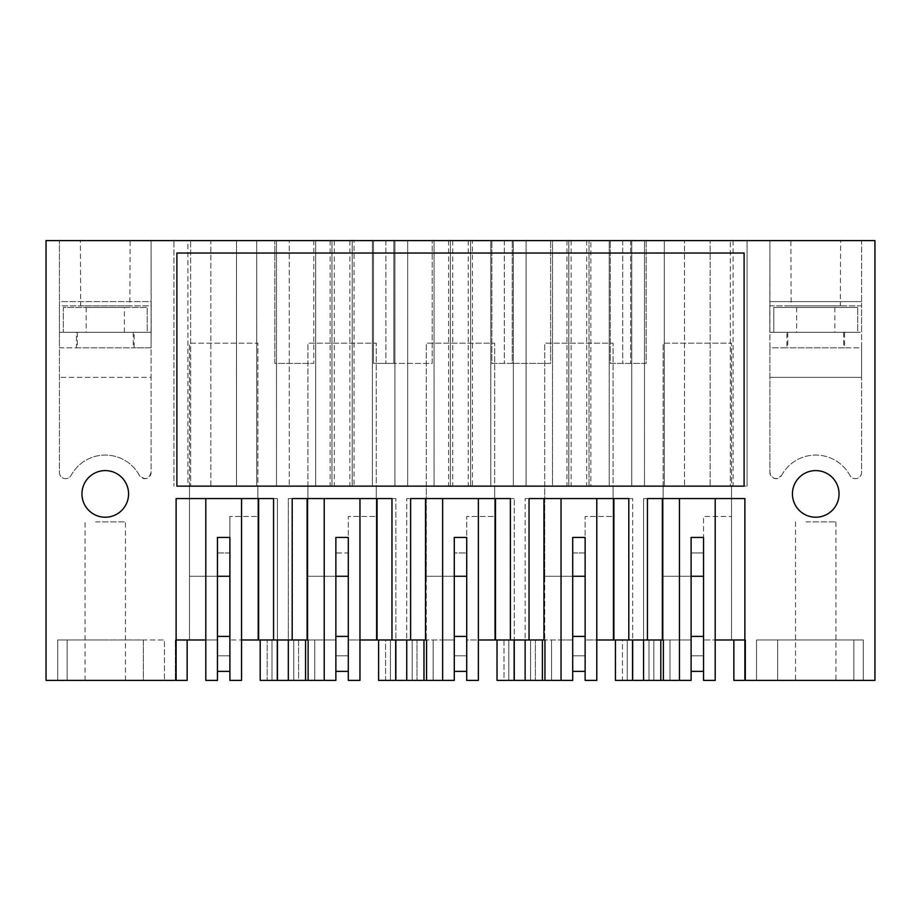 <?xml version="1.0" encoding="UTF-8"?>
<svg xmlns="http://www.w3.org/2000/svg" width="921" height="921" viewBox="0 0 921 921"><rect width="100%" height="100%" fill="white"/><g stroke="black" fill="none" stroke-linecap="round" stroke-linejoin="round"><path stroke-width="0.69" stroke-dasharray="4.61 3.45" d="M229.893 576.27L229.893 671.374L229.893 537.427L217.46 537.427L217.46 639.991L189.484 639.991L217.46 639.991L217.46 680.389L205.797 680.389L217.46 680.389L205.797 680.389L205.797 498.572L241.544 498.572L241.544 680.389L229.893 680.389L241.544 680.389L241.544 498.572L277.44 498.572L176.118 498.572L176.118 639.991L187.147 639.991L175.347 639.991L205.797 639.991L205.797 680.389L205.797 498.572L176.118 498.572L205.797 498.572L205.797 639.991L217.46 639.991L217.46 680.389L217.46 537.427L217.46 576.27L229.893 576.27L229.893 537.427L229.893 680.389L229.893 639.991L257.857 639.991L229.893 639.991L229.893 680.389L241.544 680.389L241.544 639.991L282.874 639.991M229.893 537.427L229.893 516.439L229.893 537.427L217.46 537.427L229.893 537.427L217.46 537.427L229.893 537.427L229.893 639.991M308.132 680.389L308.132 639.991L292.199 639.991L292.199 498.572L359.961 498.572L324.215 498.572L324.215 680.389L324.215 639.991L335.866 639.991L335.866 680.389L324.215 680.389L324.215 639.991L298.577 639.991L298.577 680.389L288.319 680.389L288.319 498.572L324.215 498.572L324.215 680.389L293.753 680.389L305.565 680.389L305.565 639.991L305.565 680.389L305.565 639.991L324.215 639.991L324.215 498.572M205.797 498.572L241.544 498.572L241.544 639.991M217.46 639.991L205.797 639.991M176.118 639.991L176.118 498.572L176.118 680.389L187.147 680.389L187.147 639.991M175.347 680.389L187.147 680.389L175.347 680.389L175.347 639.991L175.347 680.389M176.118 680.389L46.05 680.389L46.05 240.611L274.861 240.611L274.861 363.381L313.796 363.381L274.861 363.381L274.861 240.611L313.796 240.611L313.796 363.381L313.796 240.611L432.214 240.611L432.214 363.381L373.466 363.381L373.466 240.611L373.466 363.381L393.854 363.381L393.854 240.611L393.854 363.381L432.214 363.381L432.214 240.611L550.631 240.611L550.631 363.381L491.872 363.381L491.872 240.611L491.872 363.381L512.26 363.381L512.26 240.611L512.26 363.381L550.631 363.381L550.631 240.611L646.139 240.611L646.139 363.381L610.289 363.381L610.289 240.611L610.289 363.381L646.139 363.381L646.139 240.611L874.95 240.611L874.95 680.389L744.882 680.389L744.882 639.991L715.203 639.991L715.203 680.389L703.54 680.389L715.203 680.389L715.203 498.572L715.203 680.389L703.54 680.389L703.54 639.991L731.516 639.991L703.54 639.991L715.203 639.991L703.54 639.991L703.54 680.389L703.54 537.427L703.54 639.991M114.941 680.389L85.054 680.389L114.941 680.389M67.152 680.389L67.152 639.991L105.259 639.991L57.701 639.991L57.701 680.389L57.701 639.991L57.701 680.389L164.468 680.389L57.701 680.389L67.152 680.389L57.701 680.389L57.701 639.991L143.365 639.991L143.365 680.389L67.152 680.389L67.152 639.991L164.468 639.991L164.468 680.389L164.468 639.991L164.468 680.389L164.468 639.991L105.259 639.991L143.365 639.991L143.365 680.389M744.882 639.991L744.882 498.572L715.203 498.572L744.882 498.572L744.882 680.389L744.882 498.572L643.56 498.572L679.456 498.572L679.456 680.389L679.456 639.991L691.107 639.991L691.107 680.389L679.456 680.389L679.456 639.991L653.818 639.991L653.818 680.389L643.56 680.389L643.56 498.572L643.56 680.389L660.806 680.389L648.994 680.389L660.806 680.389L660.806 639.991L660.806 680.389L660.806 639.991L679.456 639.991L679.456 498.572L715.203 498.572L715.203 639.991M324.215 680.389L324.215 639.991L335.866 639.991L307.902 639.991L307.902 486.138L376.275 486.138L307.902 486.138L307.902 639.991L335.866 639.991L335.866 537.427L348.299 537.427L348.299 671.374L348.299 552.957L335.866 552.957L335.866 537.427L348.299 537.427L348.299 639.991L385.6 639.991L385.6 680.389L395.857 680.389L395.857 498.572L395.857 680.389L385.6 680.389L385.6 639.991L395.857 639.991L378.6 639.991L378.6 680.389L442.633 680.389L442.633 639.991L454.283 639.991L454.283 537.427L466.717 537.427L466.717 671.374L466.717 552.957L454.283 552.957L454.283 537.427L466.717 537.427L466.717 639.991L504.017 639.991L504.017 680.389L514.263 680.389L514.263 498.572L514.263 680.389L504.017 680.389L504.017 639.991L514.263 639.991L497.018 639.991L497.018 680.389L561.039 680.389L561.039 639.991L572.701 639.991L572.701 537.427L585.134 537.427L585.134 671.374L585.134 552.957L572.701 552.957L572.701 537.427L585.134 537.427L585.134 639.991L622.423 639.991L622.423 680.389L632.681 680.389L632.681 498.572L632.681 680.389L622.423 680.389L622.423 639.991L632.681 639.991L615.435 639.991L615.435 680.389L643.56 680.389L643.56 639.991L653.818 639.991L653.818 680.389L643.56 680.389M628.801 639.991L628.801 498.572L596.785 498.572L596.785 680.389L585.134 680.389L585.134 639.991L596.785 639.991L596.785 498.572L632.681 498.572L525.143 498.572L596.785 498.572L561.039 498.572L561.039 680.389L561.039 639.991L535.4 639.991L535.4 680.389L525.143 680.389L525.143 498.572L525.143 680.389L525.143 639.991L535.4 639.991L535.4 680.389L525.143 680.389M510.384 639.991L510.384 498.572L478.367 498.572L478.367 680.389L466.717 680.389L466.717 639.991L478.367 639.991L478.367 498.572L514.263 498.572L406.737 498.572L478.367 498.572L442.633 498.572L442.633 680.389L442.633 639.991L416.983 639.991L416.983 680.389L406.737 680.389L406.737 498.572L406.737 680.389L406.737 639.991L416.983 639.991L416.983 680.389L406.737 680.389M391.966 639.991L391.966 498.572L359.961 498.572L359.961 680.389L348.299 680.389L348.299 639.991L359.961 639.991L359.961 498.572L395.857 498.572L288.319 498.572L288.319 680.389L305.565 680.389M260.194 639.991L260.194 680.389L260.194 639.991L260.194 680.389L288.319 680.389L288.319 639.991L298.577 639.991L298.577 680.389L288.319 680.389M277.44 680.389L277.44 498.572L277.44 680.389L267.182 680.389L267.182 639.991L267.182 680.389L277.44 680.389L277.44 639.991M839.054 493.909A23.313 23.313 0 0 1 815.741 517.222A23.313 23.313 0 0 1 792.428 493.909A23.313 23.313 0 0 1 815.741 470.596A23.313 23.313 0 0 1 839.054 493.909M151.194 332.297L59.416 332.297L59.416 305.876L151.194 305.876L151.102 240.611L59.416 240.611L151.102 240.611L151.102 301.604L59.416 301.604L59.416 240.611L59.416 305.876L151.102 305.876L151.194 314.809L151.102 347.839L59.416 347.839L59.416 332.297L76.431 332.297L76.431 347.839L59.416 347.839L59.416 472.45A6.217 6.217 0 0 0 71.101 475.409A38.855 38.855 0 0 1 139.416 475.409A6.217 6.217 0 0 0 151.102 472.45L151.102 301.604L59.416 301.604L59.416 472.45A6.217 6.217 0 0 0 71.101 475.409A38.855 38.855 0 0 1 139.416 475.409C144.816 480.348 148.707 479.357 151.102 472.45L151.102 377.357L59.416 377.357L151.102 377.357L151.102 347.839L134.086 347.839L134.086 332.297L151.194 332.297L151.194 319.472M128.572 493.909A23.313 23.313 0 0 1 105.259 517.222A23.313 23.313 0 0 1 81.946 493.909A23.313 23.313 0 0 1 105.259 470.596A23.313 23.313 0 0 1 128.572 493.909M769.806 305.876L861.584 305.876L861.584 240.611L769.898 240.611L861.584 240.611L861.584 472.45A6.217 6.217 0 0 1 849.899 475.409A38.855 38.855 0 0 0 781.584 475.409A6.217 6.217 0 0 1 769.898 472.45L769.898 301.604L861.584 301.604L769.898 301.604L769.898 240.611L769.806 332.297L861.584 332.297L861.584 305.876L769.806 305.876L769.806 314.809M781.584 475.409A38.855 38.855 0 0 1 849.899 475.409A6.217 6.217 0 0 0 861.584 472.45L861.584 377.357L769.898 377.357L769.898 472.45C772.293 479.357 776.184 480.348 781.584 475.409M272.006 680.389L272.006 639.991L272.006 680.389M187.93 240.611L276.507 240.611L210.851 240.611L210.851 486.138L276.507 486.138L210.851 486.138L210.851 240.611L190.647 240.611L190.647 486.138L190.647 240.611L173.942 240.611L173.942 486.138L173.942 240.611L187.93 240.611L187.93 486.138M236.49 240.611L236.49 486.138L236.49 240.611M256.694 240.611L256.694 486.138L256.694 240.611M276.507 240.611L276.507 486.138L276.507 240.611M241.544 498.572L273.56 498.572L273.56 639.991M189.484 486.138L189.484 639.991L189.484 486.138L257.857 486.138L189.484 486.138M257.857 486.138L257.857 639.991L257.857 486.138M840.608 240.611L790.874 240.611L840.608 240.611L840.32 305.876L791.162 305.876L790.874 240.611M472.438 240.611L407.669 240.611L513.331 240.611L472.438 240.611L472.438 486.138L513.331 486.138L407.669 486.138L472.438 486.138M354.032 240.611L394.925 240.611L315.673 240.611L315.673 486.138L289.252 486.138L394.925 486.138L315.673 486.138L315.673 240.611L289.252 240.611L289.252 486.138L289.252 240.611L354.032 240.611L354.032 486.138M590.856 240.611L526.075 240.611L552.496 240.611L552.496 486.138L631.748 486.138L552.496 486.138L552.496 240.611L589.014 240.611L589.014 486.138L589.014 240.611L631.748 240.611L590.856 240.611L590.856 486.138M80.392 240.611L130.126 240.611L80.392 240.611L80.68 305.876L129.838 305.876L130.126 240.611M731.516 486.138L731.516 639.991L731.516 486.138L663.143 486.138L731.516 486.138L730.353 486.138L730.353 240.611L730.353 486.138L710.149 486.138L710.149 240.611L710.149 486.138L684.51 486.138L684.51 240.611L684.51 486.138L664.306 486.138L664.306 240.611L644.493 240.611L747.058 240.611L664.306 240.611L664.306 486.138L644.493 486.138L747.058 486.138L176.901 486.138L176.901 253.045L744.099 253.045L744.099 486.138M638.126 639.991L615.435 639.991L627.247 639.991L615.435 639.991L615.435 680.389L615.435 639.991M663.373 680.389L663.373 639.991L647.44 639.991L647.44 498.572L679.456 498.572L679.456 680.389L691.107 680.389L660.806 680.389M756.532 680.389L756.532 639.991L756.532 680.389L756.532 639.991L756.532 680.389L863.299 680.389L756.532 680.389M733.853 639.991L733.853 680.389L733.853 639.991L745.653 639.991L745.653 680.389L745.653 639.991L733.853 639.991L733.853 680.389L744.882 680.389M825.423 680.389L795.537 680.389L825.423 680.389M630.678 240.611L630.678 363.381L630.678 240.611M747.058 240.611L747.058 486.138L747.058 240.611M733.07 240.611L733.07 486.138M644.493 240.611L644.493 486.138L644.493 240.611M703.54 537.427L691.107 537.427L703.54 537.427L691.107 537.427L691.107 671.374L691.107 552.957L703.54 552.957L691.107 552.957L691.107 537.427L691.107 680.389L691.107 537.427L703.54 537.427L703.54 671.374L703.54 516.439L731.516 516.439L703.54 516.439L703.54 537.427L691.107 537.427L691.107 576.27L703.54 576.27M663.143 639.991L691.107 639.991L663.143 639.991L663.143 486.138L663.143 639.991M715.203 498.572L679.456 498.572M669.981 680.389L669.981 639.991L669.981 680.389M660.806 639.991L643.56 639.991M648.994 639.991L648.994 680.389L648.994 639.991M679.456 680.389L679.456 639.991L691.107 639.991M385.887 240.611L385.887 363.381L385.887 240.611M372.383 240.611L372.383 486.138L372.383 240.611M352.19 240.611L352.19 486.138L352.19 240.611M394.925 240.611L394.925 486.138L394.925 240.611M349.853 240.611L349.853 486.138M334.311 240.611L334.311 486.138M330.144 240.611L330.144 486.138M331.986 240.611L331.986 486.138L331.986 240.611M423.982 680.389L412.171 680.389L423.982 680.389L423.982 639.991L423.982 680.389L423.982 639.991L442.633 639.991L442.633 498.572L442.633 680.389L454.283 680.389L442.633 680.389L454.283 680.389L454.283 639.991L426.308 639.991L454.283 639.991L454.283 680.389L454.283 537.427L454.283 576.27L466.717 576.27M378.6 639.991L378.6 680.389L378.6 639.991L425.514 639.991M426.55 639.991L426.55 680.389M314.74 680.389L314.74 639.991L314.74 680.389M293.753 680.389L293.753 639.991L305.565 639.991L293.753 639.991L293.753 680.389M305.565 639.991L288.319 639.991M395.857 680.389L395.857 639.991M390.412 639.991L390.412 680.389L390.412 639.991M348.299 639.991L348.299 680.389L359.961 680.389L359.961 639.991L359.961 680.389L348.299 680.389L348.299 516.439L376.275 516.439L348.299 516.439L348.299 537.427L335.866 537.427L335.866 576.27L348.299 576.27M376.275 486.138L376.275 639.991L376.275 486.138M359.961 498.572L359.961 639.991M348.299 537.427L335.866 537.427L335.866 671.374L335.866 552.957L348.299 552.957L348.299 537.427L335.866 537.427L335.866 639.991M504.305 240.611L504.305 363.381L504.305 240.611M490.801 240.611L490.801 486.138L490.801 240.611M470.596 240.611L470.596 486.138L470.596 240.611M513.331 240.611L513.331 486.138L513.331 240.611M468.271 240.611L468.271 486.138M452.729 240.611L452.729 486.138M448.562 240.611L448.562 486.138M407.669 240.611L407.669 486.138L407.669 240.611M434.079 240.611L434.079 486.138L434.079 240.611M450.404 240.611L450.404 486.138L450.404 240.611M542.4 680.389L530.588 680.389L542.4 680.389L542.4 639.991L542.4 680.389L542.4 639.991L561.039 639.991L561.039 498.572L561.039 680.389L572.701 680.389L561.039 680.389L572.701 680.389L572.701 639.991L544.725 639.991L572.701 639.991L572.701 680.389L572.701 537.427L572.701 576.27L585.134 576.27M497.018 639.991L497.018 680.389L497.018 639.991L543.931 639.991M544.956 639.991L544.956 680.389M410.616 639.991L410.616 498.572L442.633 498.572M433.146 680.389L433.146 639.991L433.146 680.389M412.171 680.389L412.171 639.991L423.982 639.991L412.171 639.991L412.171 680.389M423.982 639.991L406.737 639.991M514.263 680.389L514.263 639.991M508.829 639.991L508.829 680.389L508.829 639.991M466.717 639.991L466.717 680.389L478.367 680.389L478.367 639.991L478.367 680.389L466.717 680.389L466.717 516.439L494.692 516.439L466.717 516.439L466.717 537.427L454.283 537.427L466.717 537.427L466.717 552.957L454.283 552.957L454.283 671.374L466.717 671.374M494.692 486.138L494.692 639.991L494.692 486.138L426.308 486.138L426.308 639.991L426.308 486.138L494.692 486.138M478.367 498.572L478.367 639.991M454.283 639.991L442.633 639.991L442.633 680.389M622.723 240.611L622.723 363.381L622.723 240.611M609.218 240.611L609.218 486.138L609.218 240.611M631.748 240.611L631.748 486.138L631.748 240.611M586.689 240.611L586.689 486.138M571.147 240.611L571.147 486.138M566.968 240.611L566.968 486.138M526.075 240.611L526.075 486.138L526.075 240.611M568.81 240.611L568.81 486.138L568.81 240.611M529.034 639.991L529.034 498.572L561.039 498.572M551.564 680.389L551.564 639.991L551.564 680.389M530.588 680.389L530.588 639.991L542.4 639.991L530.588 639.991L530.588 680.389M542.4 639.991L525.143 639.991M632.681 680.389L632.681 639.991M627.247 639.991L627.247 680.389L627.247 639.991M632.531 639.991L632.531 680.389M585.134 639.991L585.134 680.389L596.785 680.389L596.785 639.991L596.785 680.389L585.134 680.389L585.134 516.439L613.098 516.439L585.134 516.439L585.134 537.427L572.701 537.427L585.134 537.427L585.134 552.957L572.701 552.957L572.701 671.374L585.134 671.374M613.098 486.138L613.098 639.991L613.098 486.138L544.725 486.138L544.725 639.991L544.725 486.138L613.098 486.138M596.785 498.572L596.785 639.991M572.701 639.991L561.039 639.991L561.039 680.389M95.577 521.885L125.463 521.885L95.577 521.885M129.838 305.876L80.68 305.876M151.194 305.876L151.194 314.809M76.431 347.839L134.086 347.839M76.431 332.297L134.086 332.297M806.059 521.885L835.946 521.885L806.059 521.885M863.299 680.389L863.299 639.991L756.532 639.991L815.741 639.991L756.532 639.991L777.635 639.991L777.635 680.389L777.635 639.991L863.299 639.991L815.741 639.991L863.299 639.991L863.299 680.389M853.848 680.389L853.848 639.991L853.848 680.389M791.162 305.876L840.32 305.876M769.806 319.472L769.898 347.839L861.584 347.839L861.584 332.297L844.569 332.297L844.569 347.839L861.584 347.839L861.584 377.357L769.898 377.357L769.898 347.839L786.914 347.839L786.914 332.297L769.806 332.297M844.569 332.297L786.914 332.297M844.569 347.839L786.914 347.839M86.148 332.297L124.358 332.297L86.148 332.297L86.148 307.43L124.358 307.43L86.148 307.43M147.21 332.297L63.296 332.297L147.21 332.297L147.21 307.43L63.296 307.43L63.296 332.297L63.296 307.43L147.21 307.43L147.21 332.297M832.515 307.43L796.642 307.43L832.515 307.43M832.515 332.297L796.642 332.297L832.515 332.297M857.704 332.297L773.79 332.297L857.704 332.297L857.704 307.43L857.704 332.297M773.79 307.43L773.79 332.297L773.79 307.43L857.704 307.43L773.79 307.43M229.893 552.957L217.46 552.957L217.46 537.427L217.46 671.374L217.46 552.957L229.893 552.957M229.893 655.833L217.46 655.833L229.893 655.833M217.46 671.374L229.893 671.374M189.484 576.27L217.46 576.27L189.484 576.27L189.484 343.176L257.857 343.176L257.857 516.439L229.893 516.439L257.857 516.439L257.857 343.176L189.484 343.176L189.484 576.27M348.299 655.833L335.866 655.833L348.299 655.833M335.866 671.374L348.299 671.374M307.902 576.27L335.866 576.27L307.902 576.27L307.902 343.176L376.275 343.176L376.275 516.439L376.275 343.176L307.902 343.176L307.902 576.27M454.283 671.374L454.283 537.427L466.717 537.427M466.717 655.833L454.283 655.833L466.717 655.833M426.308 576.27L454.283 576.27L426.308 576.27L426.308 343.176L494.692 343.176L494.692 516.439L494.692 343.176L426.308 343.176L426.308 576.27M572.701 671.374L572.701 537.427L585.134 537.427M585.134 655.833L572.701 655.833L585.134 655.833M544.725 576.27L572.701 576.27L544.725 576.27L544.725 343.176L613.098 343.176L613.098 516.439L613.098 343.176L544.725 343.176L544.725 576.27M703.54 655.833L691.107 655.833L703.54 655.833M691.107 671.374L703.54 671.374M663.143 576.27L691.107 576.27L663.143 576.27L663.143 343.176L731.516 343.176L731.516 516.439L731.516 343.176L663.143 343.176L663.143 576.27M133.223 332.297L133.223 347.839M77.295 332.297L77.295 347.839M787.777 332.297L787.777 347.839M843.705 332.297L843.705 347.839M85.054 680.389L85.054 521.885M125.463 680.389L125.463 521.885M835.946 521.885L835.946 680.389M795.537 521.885L795.537 680.389M124.358 332.297L124.358 307.43M796.642 307.43L796.642 332.297M834.852 307.43L834.852 332.297"/><path stroke-width="1.38" d="M229.893 639.991L229.893 576.27L217.46 576.27L217.46 639.991M260.194 639.991L260.194 680.389L277.279 680.389L277.279 639.991L277.279 680.389L308.132 680.389L308.132 639.991L273.56 639.991L273.56 498.572L176.118 498.572L176.118 680.389L187.147 680.389L187.147 639.991M176.118 680.389L46.05 680.389L46.05 240.611L874.95 240.611L874.95 680.389L744.882 680.389L744.882 498.572L647.44 498.572L647.44 639.991L628.801 639.991L628.801 498.572L529.034 498.572L529.034 639.991L510.384 639.991L510.384 498.572L410.616 498.572L410.616 639.991L391.966 639.991L391.966 498.572L292.199 498.572L292.199 639.991L282.874 639.991M241.544 639.991L273.56 639.991M241.544 498.572L241.544 680.389L229.893 680.389L229.893 537.427L217.46 537.427L217.46 680.389L205.797 680.389L205.797 498.572M176.118 639.991L205.797 639.991M143.365 680.389L67.152 680.389M335.866 639.991L335.866 576.27L348.299 576.27L348.299 537.427L335.866 537.427L335.866 680.389L308.132 680.389M277.44 680.389L277.44 639.991M258.651 639.991L258.651 498.572M744.099 486.138L176.901 486.138L176.901 253.045L744.099 253.045L744.099 486.138L731.516 486.138M839.054 493.909A23.313 23.313 -0 0 0 815.741 470.596A23.313 23.313 -0 0 0 792.428 493.909A23.313 23.313 -0 0 0 815.741 517.222A23.313 23.313 -0 0 0 839.054 493.909M81.946 493.909A23.313 23.313 -0 0 0 105.259 517.222A23.313 23.313 -0 0 0 128.572 493.909A23.313 23.313 -0 0 0 105.259 470.596A23.313 23.313 -0 0 0 81.946 493.909M638.126 639.991L663.373 639.991L663.373 680.389L632.531 680.389L632.531 639.991M662.349 639.991L662.349 498.572M691.107 639.991L691.107 576.27L703.54 576.27L703.54 537.427L691.107 537.427L691.107 680.389L663.373 680.389M596.785 639.991L628.801 639.991M744.882 680.389L733.853 680.389L733.853 639.991M703.54 537.427L703.54 680.389L715.203 680.389L715.203 498.572M744.882 639.991L715.203 639.991M632.531 680.389L615.435 680.389L615.435 639.991M679.456 498.572L679.456 680.389M643.56 680.389L643.56 639.991M660.806 680.389L660.806 639.991M703.54 576.27L703.54 639.991M454.283 639.991L454.283 576.27L466.717 576.27L466.717 537.427L454.283 537.427L454.283 680.389L378.6 680.389L378.6 639.991M395.696 639.991L395.696 680.389L395.696 639.991M410.616 639.991L426.55 639.991L426.55 680.389M425.514 498.572L425.514 639.991L426.55 639.991M359.961 639.991L391.966 639.991M307.107 639.991L307.107 498.572M305.565 680.389L305.565 639.991M288.319 680.389L288.319 639.991M324.215 498.572L324.215 680.389M348.299 537.427L348.299 680.389L359.961 680.389L359.961 498.572M395.857 680.389L395.857 639.991M348.299 576.27L348.299 639.991M377.069 639.991L377.069 498.572M572.701 639.991L572.701 576.27L585.134 576.27L585.134 537.427L572.701 537.427L572.701 680.389L497.018 680.389L497.018 639.991M514.114 639.991L514.114 680.389L514.114 639.991M529.034 639.991L544.956 639.991L544.956 680.389M543.931 498.572L543.931 639.991L544.956 639.991M478.367 639.991L510.384 639.991M423.982 680.389L423.982 639.991M406.737 680.389L406.737 639.991M442.633 498.572L442.633 680.389M466.717 537.427L466.717 680.389L478.367 680.389L478.367 498.572M514.263 680.389L514.263 639.991M466.717 576.27L466.717 639.991M495.486 639.991L495.486 498.572M542.4 680.389L542.4 639.991M525.143 680.389L525.143 639.991M561.039 498.572L561.039 680.389M585.134 537.427L585.134 680.389L596.785 680.389L596.785 498.572M632.681 680.389L632.681 639.991M585.134 576.27L585.134 639.991M613.893 639.991L613.893 498.572M229.893 576.27L229.893 537.427M229.893 671.374L217.46 671.374M229.893 636.411L217.46 636.411M348.299 671.374L335.866 671.374M348.299 636.411L335.866 636.411M466.717 671.374L454.283 671.374M466.717 636.411L454.283 636.411M585.134 671.374L572.701 671.374M585.134 636.411L572.701 636.411M703.54 671.374L691.107 671.374M703.54 636.411L691.107 636.411"/></g></svg>
